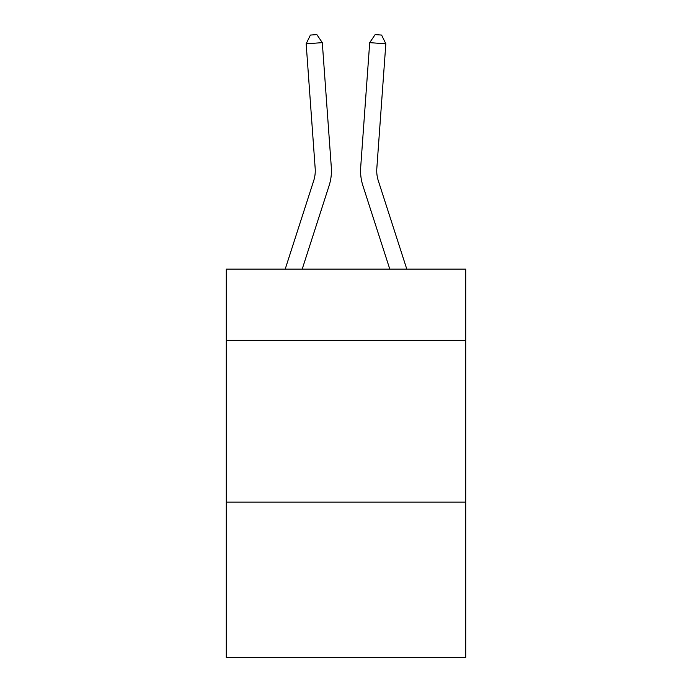 <?xml version="1.0" encoding="UTF-8"?>
<svg xmlns="http://www.w3.org/2000/svg" width="692" height="692" viewBox="0 0 692 692"><rect width="100%" height="100%" fill="white"/><g stroke="black" fill="none" stroke-linecap="round" stroke-linejoin="round"><path stroke-width="1.04" d="M465.716 340.326L465.716 269.145L226.284 269.145L226.284 340.326L465.716 340.326L465.716 657.4L226.284 657.4L226.284 340.326M465.716 502.098L226.284 502.098M331.312 167.282L322.299 42.644L331.312 167.282A48.535 48.535 160 0 1 329.098 185.681L302.196 269.145M315.18 168.45A32.351 32.351 -20 0 1 313.701 180.716A32.351 32.351 -20 0 0 315.18 168.45A32.351 32.351 -20 0 1 313.701 180.716A32.351 32.351 -20 0 0 315.18 168.45A32.351 32.351 -20 0 1 313.701 180.716A32.351 32.351 -20 0 0 315.18 168.45A32.351 32.351 -20 0 1 313.701 180.716A32.351 32.351 -20 0 0 315.18 168.45A32.351 32.351 -20 0 1 313.701 180.716A32.351 32.351 -20 0 0 315.18 168.45A32.351 32.351 -20 0 1 313.701 180.716A32.351 32.351 -20 0 0 315.18 168.45A32.351 32.351 -20 0 1 313.701 180.716A32.351 32.351 -20 0 0 315.18 168.45A32.351 32.351 -20 0 1 313.701 180.716A32.351 32.351 -20 0 0 315.18 168.45A32.351 32.351 -20 0 1 313.701 180.716A32.351 32.351 -20 0 0 315.18 168.45A32.351 32.351 -20 0 1 313.701 180.716A32.351 32.351 -20 0 0 315.18 168.45A32.351 32.351 -20 0 1 313.701 180.716L285.199 269.145L313.701 180.716A32.351 32.351 -37.7 0 0 315.18 168.45L306.167 43.804L310.397 35.067L316.85 34.6L322.299 42.644L306.167 43.804M376.82 168.45A32.351 32.351 20 0 0 378.299 180.716A32.351 32.351 20 0 1 376.82 168.45A32.351 32.351 20 0 0 378.299 180.716A32.351 32.351 20 0 1 376.82 168.45A32.351 32.351 20 0 0 378.299 180.716A32.351 32.351 20 0 1 376.82 168.45A32.351 32.351 20 0 0 378.299 180.716A32.351 32.351 20 0 1 376.82 168.45A32.351 32.351 20 0 0 378.299 180.716A32.351 32.351 20 0 1 376.82 168.45A32.351 32.351 20 0 0 378.299 180.716A32.351 32.351 20 0 1 376.82 168.45A32.351 32.351 20 0 0 378.299 180.716A32.351 32.351 20 0 1 376.82 168.45A32.351 32.351 20 0 0 378.299 180.716A32.351 32.351 20 0 1 376.82 168.45A32.351 32.351 20 0 0 378.299 180.716A32.351 32.351 20 0 1 376.82 168.45A32.351 32.351 20 0 0 378.299 180.716A32.351 32.351 20 0 1 376.82 168.45A32.351 32.351 20 0 0 378.299 180.716L406.801 269.145L378.299 180.716A32.351 32.351 37.7 0 1 376.82 168.45L385.833 43.804L369.701 42.644L360.688 167.282A48.535 48.535 -160 0 0 362.902 185.681L389.804 269.145M385.833 43.804L381.603 35.067L375.15 34.6L369.701 42.644L360.688 167.282"/></g></svg>
